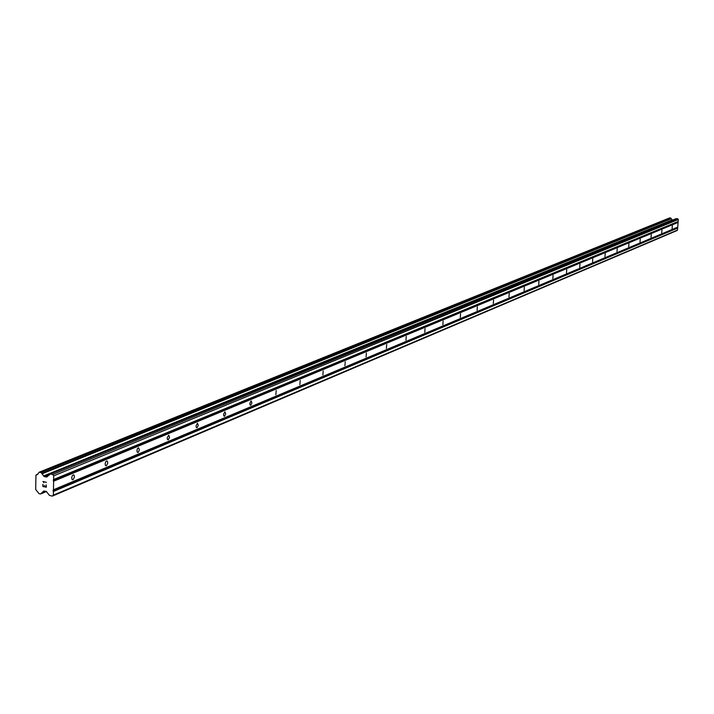 <?xml version="1.0" encoding="UTF-8"?>
<svg xmlns="http://www.w3.org/2000/svg" width="714" height="714" viewBox="0 0 714 714"><rect width="100%" height="100%" fill="white"/><g stroke="black" fill="none" stroke-linecap="round" stroke-linejoin="round"><path stroke-width="1.07" d="M672.097 228.542L672.347 225.767L672.097 228.542M661.708 232.898L661.958 230.078L661.708 232.898M651.016 237.387L651.275 234.522L651.016 237.387M640.012 242.001L640.271 239.101L640.012 242.001M628.677 246.758L628.936 243.813L628.677 246.758M616.994 251.658L617.262 248.668L616.994 251.658M604.945 256.71L605.222 253.675L604.945 256.71M592.531 261.913L592.798 258.834L592.531 261.913M579.706 267.295L579.982 264.162L579.706 267.295M566.479 272.846L566.755 269.669L566.479 272.846M552.806 278.576L553.082 275.345L552.806 278.576M538.677 284.502L538.963 281.218L538.677 284.502M524.067 290.634L524.353 287.296L524.067 290.634M508.948 296.97L509.234 293.579L508.948 296.97M493.294 303.539L493.588 300.085L493.294 303.539M477.077 310.34L477.38 306.824L477.077 310.34M460.271 317.391L460.575 313.812L460.271 317.391M442.841 324.7L443.144 321.059L442.841 324.7M424.741 332.296L425.053 328.583L424.741 332.296M405.945 340.176L406.257 336.401L405.945 340.176M386.399 348.37L386.72 344.523L386.399 348.37M366.077 356.902L366.398 352.975L366.077 356.902M344.916 365.773L345.237 361.766L344.916 365.773M322.862 375.028L323.192 370.932L322.862 375.028M299.862 384.667L300.201 380.5L299.862 384.667M275.854 394.735L276.202 390.478L275.854 394.735M250.775 405.257L250.043 404.892L249.82 403.339L251.123 400.902L251.881 402.866L250.775 405.257M224.544 416.262L223.768 415.887L223.544 414.298L224.901 411.808L225.695 413.808L224.544 416.262M197.091 427.775L196.27 427.409L196.029 425.785L197.448 423.223L198.287 425.267L197.091 427.775M168.308 439.851L167.442 439.476L167.183 437.816L168.674 435.183L169.557 437.271L168.308 439.851M138.114 452.515L137.204 452.132L136.927 450.445L137.481 448.562L138.48 447.74L139.417 449.865L138.114 452.515M106.395 465.823L105.431 465.439L105.136 463.707L105.717 461.771L106.77 460.923L107.466 461.369L107.76 463.1L106.395 465.823M73.033 479.808L72.016 479.424L71.703 477.657L72.301 475.676L73.417 474.792L74.149 475.247L74.461 477.014L73.033 479.808M52.318 496.114L49.471 495.418L46.258 491.393L43.804 491.018L40.653 493.963L39.091 493.731L35.7 489.527L35.941 475.149L37.244 474.658L39.27 472.177L41.126 472.588L44.313 476.657L46.767 477.023L50.248 474.06L52.72 474.489L53.72 475.836L53.363 495.141L52.318 496.114L676.863 230.622L677.524 230.051L678.3 219.484L677.729 218.779L676.096 218.636L50.15 474.051M672.409 220.135L670.767 218.073L669.652 217.904L39.395 472.159M43.117 486.332L44.509 486.573L43.126 486.323L42.92 484.271L42.885 486.546L42.92 484.271M44.509 486.573L44.527 485.475L44.509 486.573M44.527 485.475L44.741 486.618L46.133 486.868L44.741 486.618M46.133 486.868L46.169 484.851L46.133 486.868M46.169 484.851L46.356 487.171L42.885 486.546L46.356 487.171M43.866 482.628L43.688 482.164M43.456 482.173L42.974 481.531L43.465 482.173M42.974 481.477L46.455 482.352M677.738 227.114L53.461 489.777M678.086 222.429L53.621 481.209M677.515 227.311L53.113 490.107M677.479 227.811L53.095 491.027M677.666 228.052L53.434 491.473M677.524 230.051L53.363 495.141M44.089 491L43.536 491.232M44.179 491.018L43.456 491.321M37.771 474.301L36.628 474.765M672.151 219.867L43.563 475.988M672.276 219.992L43.795 476.229M677.729 218.779L52.72 474.489M678.3 219.484L53.72 475.836M678.148 221.492L53.657 479.505M677.934 221.679L53.3 479.835M677.889 222.188L53.291 480.763M45.616 491.277L41.626 492.946M45.937 491.33L41.501 493.195M40.653 493.963L46.508 491.5L40.752 493.892M37.878 474.185L36.494 474.748M669.768 217.886L39.457 472.159M670.598 217.984L40.832 472.409M670.767 218.073L41.126 472.588M671.178 218.582L41.849 473.56M671.231 218.734L41.956 473.846M672.356 220.082L43.929 476.408M49.436 474.56L44.313 476.657M46.999 476.854L46.517 477.041M676.247 218.618L50.248 474.06M44.206 491.027L43.376 491.366M37.904 474.15L36.378 474.774M669.652 217.904L39.27 472.177M676.096 218.636L49.998 474.087"/></g></svg>
